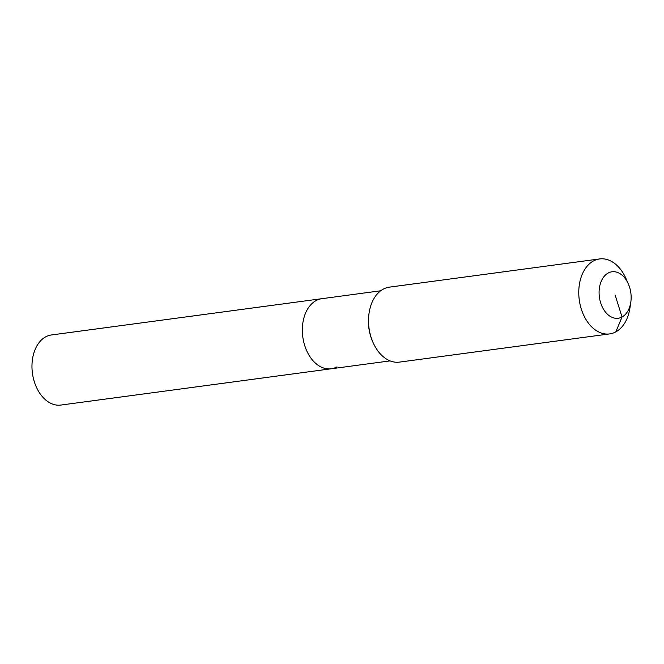 <?xml version="1.0" encoding="UTF-8"?>
<svg xmlns="http://www.w3.org/2000/svg" width="664" height="664" viewBox="0 0 664 664"><rect width="100%" height="100%" fill="white"/><g stroke="black" fill="none" stroke-linecap="round" stroke-linejoin="round"><path stroke-width="1" d="M336.98 366.885A35.358 23.937 -97.6 0 1 331.228 368.777L60.847 405.057A35.358 23.937 -97.6 0 1 33.2 377.559A35.358 23.937 -97.6 0 1 45.691 336.856A35.358 23.937 -97.6 0 1 51.443 334.963L321.824 298.692A35.358 23.937 -97.6 0 0 316.072 300.584A35.358 23.937 -97.6 0 1 321.824 298.692L380.688 290.791M331.228 368.777A35.358 23.937 -97.6 0 1 303.581 341.288A35.358 23.937 -97.6 0 1 316.072 300.584A35.358 23.937 -97.6 0 0 303.581 341.288A35.358 23.937 -97.6 0 0 331.228 368.777L390.092 360.884M630.8 302.211L629.928 308.03A37.815 25.597 -97.6 0 1 615.81 331.884A37.815 25.597 -97.6 0 1 609.652 333.909L399.421 362.112A37.815 25.597 -97.6 0 1 373.035 342.491L372.628 341.57A35.358 23.937 -97.6 0 1 368.935 314.031L369.084 313.034A37.815 25.597 -97.6 0 1 383.211 289.172A37.815 25.597 -97.6 0 1 389.361 287.147L599.6 258.943A37.815 25.597 -97.6 0 1 625.978 278.565L628.351 283.951A23.447 15.87 -97.6 0 1 630.8 302.211A23.447 15.87 -97.6 0 1 622.043 317.002A23.447 15.87 -97.6 0 1 600.654 302.842A23.447 15.87 -97.6 0 1 608.183 273.037A23.447 15.87 -97.6 0 1 628.351 283.951M373.035 342.491A37.815 25.597 -97.6 0 1 369.084 313.034M609.652 333.909A37.815 25.597 -97.6 0 1 580.087 304.502A37.815 25.597 -97.6 0 1 593.45 260.969A37.815 25.597 -97.6 0 1 599.6 258.943M615.113 295.023L622.043 317.002L615.81 331.884"/></g></svg>
